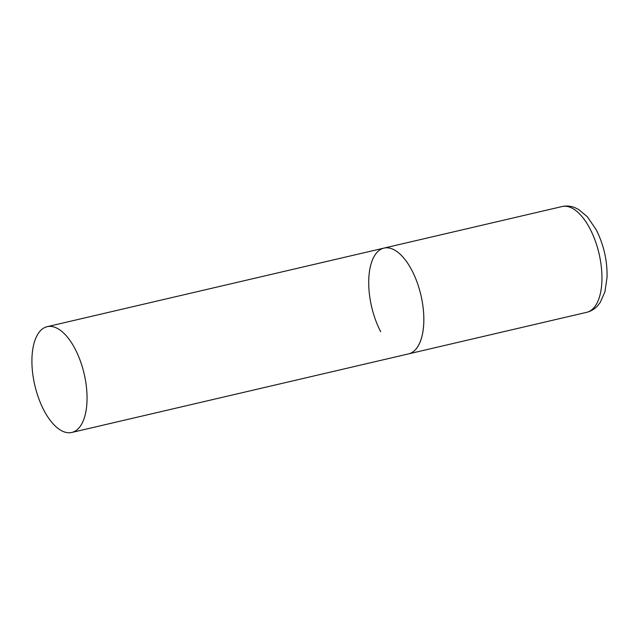 <?xml version="1.0" encoding="UTF-8"?>
<svg xmlns="http://www.w3.org/2000/svg" width="639" height="639" viewBox="0 0 639 639"><rect width="100%" height="100%" fill="white"/><g stroke="black" fill="none" stroke-linecap="round" stroke-linejoin="round"><path stroke-width="0.96" d="M411.82 270.225A54.299 25.328 76.9 0 1 408.609 353.87A54.299 25.328 -103.1 0 0 419.056 344.389A54.299 25.328 -103.1 0 0 417.043 282.126A54.299 25.328 -103.1 0 0 383.935 248.108A54.299 25.328 76.9 0 1 411.82 270.225M380.724 331.753A54.299 25.328 76.9 0 1 383.935 248.108L562.056 206.549A54.299 25.328 76.9 0 1 589.941 228.666A54.299 25.328 76.9 0 1 586.73 312.311C590.971 311.257 594.574 309.108 597.537 305.873L600.213 302.455L604.901 291.927L607.05 277.406C607.393 260.664 603.775 244.777 596.187 229.721L587.369 216.781L578.511 209.416L574.597 207.539C570.507 205.95 566.322 205.614 562.056 206.549M36.703 336.178A54.299 25.328 -103.1 0 0 38.707 398.44A54.299 25.328 -103.1 0 0 71.824 432.451A54.299 25.328 -103.1 0 0 82.263 422.97A54.299 25.328 -103.1 0 0 80.258 360.708A54.299 25.328 -103.1 0 0 47.142 326.689A54.299 25.328 -103.1 0 0 36.703 336.178M71.824 432.451L586.73 312.311M383.935 248.108L47.142 326.689"/></g></svg>
